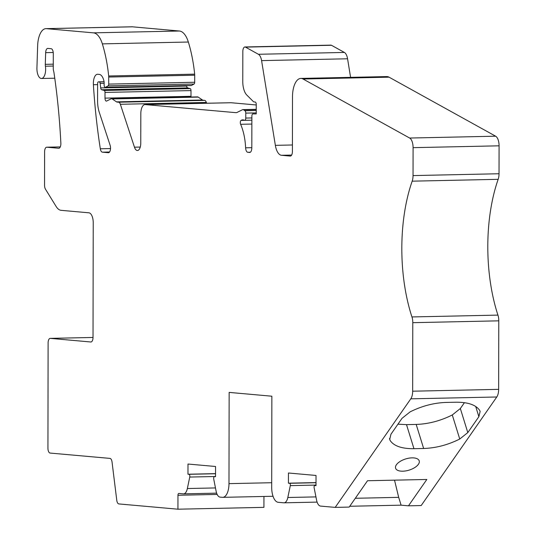 <?xml version="1.0" encoding="UTF-8"?>
<svg xmlns="http://www.w3.org/2000/svg" width="536" height="536" viewBox="0 0 536 536"><rect width="100%" height="100%" fill="white"/><g stroke="black" fill="none" stroke-linecap="round" stroke-linejoin="round"><path stroke-width="0.8" d="M411.943 316.944A8.576 3.92 88.8 0 1 412.787 322.364A8.576 3.92 88.8 0 1 412.787 322.679L498.775 320.836A8.576 3.92 88.8 0 0 498.775 320.521A8.576 3.92 88.8 0 0 497.931 315.108L411.943 316.944A114.329 52.26 88.8 0 1 401.819 248.141A114.329 52.26 88.8 0 1 412.177 181.168A9.527 4.355 88.8 0 0 413.042 175.587L413.089 147.661A9.527 4.355 88.8 0 0 409.651 138.04L303.061 79.013A19.055 8.71 88.8 0 0 300.81 78.417A19.055 8.71 88.8 0 0 292.502 96.694L292.408 151.5A4.764 2.178 88.8 0 1 290.331 156.07A4.764 2.178 88.8 0 1 290.217 156.07L281.48 155.286A14.291 6.533 88.8 0 1 275.357 145.35L261.581 60.622A9.527 4.355 88.8 0 0 258.406 54.277L245.468 47.114A4.764 2.178 88.8 0 0 244.905 46.967A4.764 2.178 88.8 0 0 242.828 51.536L242.775 81.485A14.291 6.533 88.8 0 0 246.788 95.033L253.273 101.485A4.764 2.178 88.8 0 0 254.104 101.92L255.163 102.014A2.378 1.085 88.8 0 1 256.248 104.493L256.235 113.92L252.925 113.907A2.378 1.085 88.8 0 1 252.925 113.907A2.378 1.085 88.8 0 0 251.873 116.191L251.813 147.882A4.764 2.178 88.8 0 1 249.736 152.452A4.764 2.178 88.8 0 1 249.629 152.445L247.779 152.284A4.764 2.178 88.8 0 1 245.622 147.815A38.11 17.42 88.8 0 0 240.624 124.298A2.378 1.085 88.8 0 1 240.309 122.583A2.378 1.085 88.8 0 1 241.079 120.379A15.243 6.968 88.8 0 1 242.775 119.876A15.243 6.968 88.8 0 1 244.463 120.292A2.378 1.085 88.8 0 0 244.724 120.352A2.378 1.085 88.8 0 0 245.763 118.067L245.776 113.109A2.378 1.085 88.8 0 0 244.972 110.738L243.625 109.833A4.764 2.178 88.8 0 0 242.949 109.619A4.764 2.178 88.8 0 0 242.493 109.733L237.019 112.446A9.527 4.355 88.8 0 1 236.108 112.674A9.527 4.355 88.8 0 1 235.887 112.667L145.189 104.58A9.527 4.355 88.8 0 0 144.968 104.574A9.527 4.355 88.8 0 0 140.814 113.706L140.76 143.213A7.625 3.484 88.8 0 1 137.437 150.522A7.625 3.484 88.8 0 1 134.469 147.192L120.366 104.286A4.764 2.178 88.8 0 0 118.617 102.209L117.096 102.075A4.764 2.178 88.8 0 1 116.526 101.86L112.205 98.946A4.764 2.178 88.8 0 0 111.535 98.725A4.764 2.178 88.8 0 0 111.079 98.845L106.637 101.043A2.861 1.306 88.8 0 1 106.363 101.11A2.861 1.306 88.8 0 1 104.996 98.135L105.002 92.427A1.903 0.871 88.8 0 0 104.212 90.463L101.646 89.74A2.378 1.085 88.8 0 1 100.694 87.904L100.152 83.408A1.903 0.871 88.8 0 0 99.314 81.928L104.085 81.733L98.443 81.847A1.903 0.871 88.8 0 1 98.483 81.854M104.212 90.463L190.2 88.621L187.634 87.897A2.378 1.085 88.8 0 1 186.675 86.061L186.629 85.633M190.2 88.621A1.903 0.871 88.8 0 1 190.99 90.584L190.984 96.299A2.861 1.306 88.8 0 0 191.024 97.023M111.535 98.725L197.516 96.889A4.764 2.178 88.8 0 1 198.193 97.103L202.514 100.018A4.764 2.178 88.8 0 0 203.084 100.232L204.605 100.366A4.764 2.178 88.8 0 1 206.347 102.443L206.615 103.254M230.735 102.745A9.527 4.355 88.8 0 1 230.956 102.731A9.527 4.355 88.8 0 1 231.177 102.738L256.248 104.976M412.666 391.2L498.654 389.357L498.775 320.836L412.787 322.679L412.666 391.2A9.527 4.355 88.8 0 1 410.79 398.831L335.194 507.391L320.541 506.085A9.527 4.355 88.8 0 1 316.562 500.061L314.13 487.747A1.621 0.737 88.8 0 1 314.069 487.09A1.621 0.737 88.8 0 1 314.779 485.536A1.621 0.737 88.8 0 1 314.813 485.536L316.005 485.643L316.019 475.459L288.455 473L288.435 483.184L289.628 483.291A1.621 0.737 88.8 0 1 290.365 484.973A1.621 0.737 88.8 0 1 290.298 485.623L287.825 497.502A9.527 4.355 88.8 0 1 284.053 502.815A9.527 4.355 88.8 0 1 283.832 502.808L278.211 502.306A14.291 6.533 88.8 0 1 271.698 487.445L271.859 396.211L229.147 392.399L228.986 483.64A14.291 6.533 88.8 0 1 222.755 497.341A14.291 6.533 88.8 0 1 222.427 497.334L220.075 497.12A9.527 4.355 88.8 0 1 216.095 491.103L213.75 479.197A1.903 0.871 88.8 0 1 213.676 478.42A1.903 0.871 88.8 0 1 214.507 476.591A1.903 0.871 88.8 0 1 214.547 476.591L215.539 476.678L215.559 466.494L187.989 464.035L187.969 474.219L188.96 474.306A1.903 0.871 88.8 0 1 189.831 476.29A1.903 0.871 88.8 0 1 189.751 477.053L187.359 488.537A9.527 4.355 88.8 0 1 183.587 493.857A9.527 4.355 88.8 0 1 183.366 493.85L178.836 493.442A1.903 0.871 88.8 0 0 178.796 493.442A1.903 0.871 88.8 0 0 177.965 495.271L177.939 509.2L118.858 503.927A4.764 2.178 88.8 0 1 116.768 500.256L112.051 462.072A4.764 2.178 88.8 0 0 109.954 458.394L50.103 453.061A4.764 2.178 88.8 0 1 47.932 448.103L48.113 342.94A4.764 2.178 88.8 0 1 50.19 338.37A4.764 2.178 88.8 0 1 50.304 338.37L90.839 341.988A4.764 2.178 88.8 0 0 90.946 341.995A4.764 2.178 88.8 0 0 93.023 337.425L93.224 222.708A9.527 4.355 88.8 0 0 88.882 212.805L61.097 210.326A19.055 8.71 88.8 0 1 56.106 206.434L45.473 189.188A4.764 2.178 88.8 0 1 44.548 185.208L44.609 151.768A4.764 2.178 88.8 0 1 46.686 147.199A4.764 2.178 88.8 0 1 46.793 147.206L58.685 148.264A4.764 2.178 88.8 0 0 58.793 148.271A4.764 2.178 88.8 0 0 60.87 143.702A4.764 2.178 88.8 0 0 60.856 143.166A346.993 158.609 88.8 0 0 54.036 73.07A9.916 4.536 88.8 0 0 53.593 70.913A4.764 2.178 88.8 0 1 53.272 68.38L53.292 53.654A4.764 2.178 88.8 0 0 51.121 48.702L47.851 48.408A4.764 2.178 88.8 0 0 47.738 48.408A4.764 2.178 88.8 0 0 45.667 52.662L45.292 64.333A4.764 2.178 88.8 0 0 45.285 64.648A4.764 2.178 88.8 0 0 45.406 66.216A9.527 4.355 88.8 0 1 45.64 69.358A9.527 4.355 88.8 0 1 41.486 78.491A9.527 4.355 88.8 0 1 36.924 68.581A9.527 4.355 88.8 0 1 36.93 67.951L37.647 45.661A19.055 8.71 88.8 0 1 45.935 28.643A19.055 8.71 88.8 0 1 46.377 28.656L93.425 32.85A23.819 10.888 88.8 0 1 102.356 43.872A90.51 41.373 88.8 0 1 108.674 75.985A4.764 2.178 88.8 0 1 108.721 77.043L108.714 84.105A1.903 0.871 88.8 0 1 108.084 85.874L105.532 87.301A2.378 1.085 88.8 0 1 105.27 87.375A2.378 1.085 88.8 0 1 104.131 84.896L104.138 82.477A2.378 1.085 88.8 0 0 104.038 81.472A11.444 5.233 88.8 0 0 99.301 74.404L97.74 74.263A9.527 4.355 88.8 0 0 97.519 74.256A9.527 4.355 88.8 0 0 93.365 83.395A9.527 4.355 88.8 0 0 93.398 84.715A333.452 152.418 88.8 0 0 100.319 148.787A4.764 2.178 88.8 0 0 102.369 152.164L108.346 152.693A4.764 2.178 88.8 0 0 108.453 152.7A4.764 2.178 88.8 0 0 110.53 148.13A4.764 2.178 88.8 0 0 110.108 145.249L99.281 112.326A19.055 8.71 88.8 0 1 97.579 100.815L97.612 83.676A1.903 0.871 88.8 0 1 98.443 81.847M244.905 46.967L330.893 45.124A4.764 2.178 88.8 0 1 331.456 45.272L344.393 52.441A9.527 4.355 88.8 0 1 347.569 58.779L350.591 77.352M300.81 78.417L386.798 76.581A19.055 8.71 88.8 0 1 389.049 77.171L495.639 136.198A9.527 4.355 88.8 0 1 499.076 145.819L499.029 173.744A9.527 4.355 88.8 0 1 498.165 179.326A114.329 52.26 88.8 0 0 487.8 246.299A114.329 52.26 88.8 0 0 497.931 315.108M498.654 389.357A9.527 4.355 88.8 0 1 496.778 396.988L421.182 505.548L408.472 505.823L426.823 479.472L367.522 480.738L349.171 507.09L335.194 507.391M402.757 471.198A12.368 5.842 162.8 0 0 414.703 467.6A12.368 5.842 162.8 0 0 419.212 460.866A12.368 5.842 162.8 0 0 412.05 457.858A12.368 5.842 162.8 0 0 400.097 461.463A12.368 5.842 162.8 0 0 395.588 468.189A12.368 5.842 162.8 0 0 402.757 471.198M467.801 432.586L478.876 416.68L480.135 411.4L479.673 410.395C475.894 404.848 467.962 402.121 455.868 402.221L446.18 402.429C433.858 402.851 421.825 406.007 410.087 411.889L402.02 418.328L390.952 434.227L389.692 439.507L390.148 440.512C393.933 446.066 401.866 448.793 413.96 448.692L423.648 448.485C435.969 448.062 447.995 444.907 459.741 439.024L467.801 432.586L460.344 408.526L464.417 402.683M288.435 483.184L316.012 482.594M187.969 474.219L215.546 473.63M177.939 509.2L263.926 507.358L263.947 496.463M45.935 28.643L131.923 26.8A19.055 8.71 88.8 0 1 132.365 26.813L179.413 31.014A23.819 10.888 88.8 0 1 188.344 42.029A90.51 41.373 88.8 0 1 194.662 74.142A4.764 2.178 88.8 0 1 194.709 75.201L194.702 82.263A1.903 0.871 88.8 0 1 194.072 84.031L191.513 85.459A2.378 1.085 88.8 0 1 191.258 85.532A2.378 1.085 88.8 0 1 191.004 85.472M349.747 506.265L401.102 505.167L398.683 497.348L394.53 480.162M355.308 498.279L398.683 497.348M401.102 505.167L408.472 505.823M397.953 424.17L406.502 424.633L416.191 424.425C428.505 424.003 440.538 420.847 452.284 414.965L460.344 408.526M99.314 81.928L104.098 81.82M100.152 83.408L104.138 83.328M100.694 87.904L186.675 86.061M101.646 89.74L187.634 87.897M105.002 92.427L190.99 90.584M104.996 98.135L190.984 96.299M112.205 98.946L198.193 97.103M116.526 101.86L202.514 100.018M117.096 102.075L203.084 100.232M118.617 102.209L204.605 100.366M120.366 104.286L206.347 102.443M134.469 147.192L140.264 147.072M145.189 104.58L231.177 102.738M235.887 112.667L236.329 112.661M243.625 109.833L256.242 109.565M244.972 110.738L256.242 110.496M245.776 113.109L256.235 112.888M245.763 118.067L251.866 117.94M241.079 120.379L244.496 120.305M245.622 147.815L251.813 147.681M240.624 124.298L251.86 124.057M247.779 152.284L250.372 152.224M245.468 47.114L331.456 45.272M258.406 54.277L344.393 52.441M261.581 60.622L347.569 58.779M275.357 145.35L292.415 144.981M281.48 155.286L291.624 155.072M303.061 79.013L389.049 77.171M409.651 138.04L495.639 136.198M413.089 147.661L499.076 145.819M413.042 175.587L499.029 173.744M412.177 181.168L498.165 179.326M410.79 398.831L496.778 396.988M289.628 483.291L316.012 482.722M290.298 485.623L316.005 485.067M287.825 497.502L315.939 496.899M228.986 483.64L271.705 482.722M188.96 474.306L215.546 473.737M189.751 477.053L215.539 476.504M187.359 488.537L215.472 487.934M177.965 495.271L217.167 494.427M50.304 338.37L93.023 337.459L50.19 338.37M46.793 147.206L60.273 146.918M45.667 52.662L53.232 52.501M45.292 64.333L53.278 64.166M46.377 28.656L132.365 26.813M93.425 32.85L179.413 31.014M102.356 43.872L188.344 42.029M108.674 75.985L194.662 74.142M108.721 77.043L194.709 75.201M108.714 84.105L194.702 82.263M108.084 85.874L194.072 84.031M105.532 87.301L191.513 85.459M93.398 84.715L97.606 84.628M100.319 148.787L110.523 148.566M102.369 152.164L109.552 152.01M423.648 448.485L416.191 424.425M413.96 448.692L406.502 424.633M459.741 439.024L452.284 414.965M390.148 440.512L389.505 438.421M478.876 416.68L475.713 406.482M45.406 66.216L53.272 66.049M144.968 104.574L230.956 102.731M242.949 109.619L256.242 109.331M244.724 120.352L251.866 120.198M284.053 502.815L317.104 502.111M222.755 497.341L273.038 496.269M183.587 493.857L216.645 493.147M46.686 147.199L60.273 146.911M105.27 87.375L191.258 85.532M41.486 78.491L54.773 78.209"/></g></svg>
